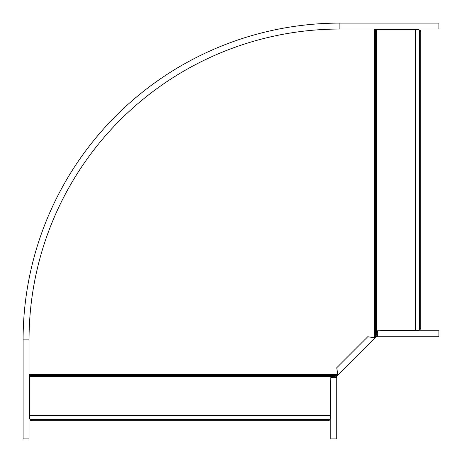<?xml version="1.0" encoding="UTF-8"?>
<svg xmlns="http://www.w3.org/2000/svg" width="462" height="462" viewBox="0 0 462 462"><rect width="100%" height="100%" fill="white"/><g stroke="black" fill="none" stroke-linecap="round" stroke-linejoin="round"><path stroke-width="0.69" d="M333.229 377.627L335.603 375.641L29.632 375.641L29.632 374.012L29.042 374.012M30.238 419.987L329.591 419.987A2.374 2.374 0 0 1 327.824 420.778L32.011 420.778A2.374 2.374 0 0 1 30.238 419.987L29.632 418.399L29.632 375.641M335.603 375.641L337.566 373.377M373.377 337.566L375.641 335.603L375.641 29.632L374.012 29.632L374.012 29.042M329.591 419.987L330.197 418.399L330.197 380.653L330.792 380.064M377.627 333.229L375.641 335.603M419.987 30.238L419.987 329.591A2.374 2.374 0 0 0 420.778 327.824L420.778 32.011A2.374 2.374 0 0 0 419.987 30.238L418.399 29.632L375.641 29.632M415.505 29.632L415.505 330.197L418.399 330.197L419.987 329.591M415.505 330.197L380.653 330.197L380.064 330.792M23.1 438.9L29.042 438.9L29.042 339.899A310.862 310.862 0 0 1 339.899 29.042L438.9 29.042L438.9 23.1L339.899 23.1L339.899 29.042A310.862 310.862 0 0 0 29.042 339.899L23.1 339.899L23.1 438.9L23.1 339.899A316.799 316.799 0 0 1 339.899 23.1M377.627 335.741L375.358 336.145L374.272 337.237L371.379 337.329L367.781 336.723L336.723 367.781L337.329 371.379L337.237 374.272L336.145 375.358L336.85 376.056L337.936 374.971L337.329 371.379M377.627 336.734L438.888 336.734L438.888 330.792L377.627 330.792L377.627 336.734L376.334 336.734L376.334 335.741M337.237 374.272L337.936 374.971L374.971 337.936L374.272 337.237M376.334 336.734L374.971 337.936L371.379 337.329M376.056 336.85L375.358 336.145M335.741 377.627L336.145 375.358M336.734 377.627L336.734 438.888L330.792 438.888L330.792 377.627L336.734 377.627L336.734 376.334L335.741 376.334M335.187 375.935L29.632 375.935M336.428 374.52L29.632 374.52M374.52 336.428L374.52 29.632M334.361 376.495L29.632 376.495M29.966 419.612L329.868 419.612M29.632 415.875L330.197 415.875M29.632 415.505L330.197 415.505M375.935 335.187L375.935 29.632M376.495 334.361L376.495 29.632M419.612 29.966L419.612 329.868M415.875 29.632L415.875 330.197M375.294 337.612L374.595 336.913M337.612 375.294L336.913 374.595"/></g></svg>
